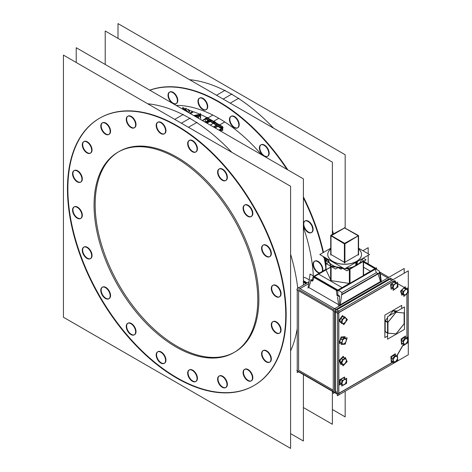 <?xml version="1.0" encoding="UTF-8"?>
<svg xmlns="http://www.w3.org/2000/svg" width="472" height="472" viewBox="0 0 472 472"><rect width="100%" height="100%" fill="white"/><g stroke="black" fill="none" stroke-linecap="round" stroke-linejoin="round"><path stroke-width="0.71" d="M218.796 118.301A133.9 77.308 -120 0 0 176.121 105.398A133.9 77.308 -120 0 1 218.796 118.301A133.9 77.308 -120 0 0 176.121 105.398A133.9 77.308 -120 0 1 218.796 118.301A133.9 77.308 -120 0 1 261.47 154.674A133.9 77.308 -120 0 0 218.796 118.301L213.55 121.328L218.796 118.301A133.9 77.308 -120 0 1 261.47 154.674A133.9 77.308 -120 0 0 218.796 118.301L213.55 121.328L218.796 118.301M313.319 275.902A133.9 77.308 -120 0 0 303.39 227.368A133.9 77.308 -120 0 1 313.319 275.902A133.9 77.308 -120 0 0 303.39 227.368A133.9 77.308 -120 0 1 313.319 275.902M222.312 128.118L222.312 129.965L221.321 130.537L222.312 129.965L222.312 128.118L222.312 129.965L221.321 130.537M305.903 277.949L309.243 279.878L305.939 277.973L303.39 277.212L305.992 278.002M189.803 118.342A154.35 89.114 -120 0 0 147.76 103.793A154.35 89.114 -120 0 1 189.803 118.342A154.35 89.114 -120 0 0 147.76 103.793A154.35 89.114 -120 0 1 189.803 118.342A154.35 89.114 -120 0 1 231.852 152.344A154.35 89.114 -120 0 0 189.803 118.342L181.378 123.204L189.803 118.342A154.35 89.114 -120 0 1 231.852 152.344A154.35 89.114 -120 0 0 189.803 118.342M290.599 350.897A154.35 89.114 -120 0 0 297.242 328.589A154.35 89.114 -120 0 1 290.599 350.897A154.35 89.114 -120 0 0 297.242 328.589A154.35 89.114 -120 0 1 290.599 350.897M297.779 288.327A154.35 89.114 -120 0 0 290.599 254.225A154.35 89.114 -120 0 1 297.779 288.327A154.35 89.114 -120 0 0 290.599 254.225A154.35 89.114 -120 0 1 297.779 288.327M253.983 385.541A154.35 89.114 60 0 1 177.012 377.783A154.35 89.114 60 0 1 76.234 241.947A154.35 89.114 60 0 1 99.633 118.201M99.84 118.083A154.35 89.114 60 0 1 177.012 125.723A154.35 89.114 60 0 1 277.849 261.742A154.35 89.114 60 0 1 254.19 385.423M164.592 133.659A6.632 3.829 -120 0 0 165.607 128.343A6.632 3.829 -120 0 0 161.276 122.502A6.632 3.829 -120 0 0 157.955 122.171A6.632 3.829 -120 0 0 156.94 127.487A6.632 3.829 -120 0 0 161.276 133.328A6.632 3.829 -120 0 0 164.38 133.765M134.65 127.605A6.632 3.829 -120 0 0 135.67 122.289A6.632 3.829 -120 0 0 131.334 116.448A6.632 3.829 -120 0 0 128.018 116.118A6.632 3.829 -120 0 0 127.003 121.434A6.632 3.829 -120 0 0 131.334 127.275A6.632 3.829 -120 0 0 134.443 127.711M109.185 134.266A6.632 3.829 -120 0 0 110.2 128.956A6.632 3.829 -120 0 0 105.87 123.109A6.632 3.829 -120 0 0 102.554 122.779A6.632 3.829 -120 0 0 101.533 128.095A6.632 3.829 -120 0 0 105.87 133.942A6.632 3.829 -120 0 0 108.973 134.373M90.683 152.993A6.632 3.829 -120 0 0 91.698 147.677A6.632 3.829 -120 0 0 87.361 141.836A6.632 3.829 -120 0 0 84.045 141.506A6.632 3.829 -120 0 0 83.031 146.821A6.632 3.829 -120 0 0 87.361 152.662A6.632 3.829 -120 0 0 90.471 153.099M80.954 181.95A6.632 3.829 -120 0 0 81.969 176.634A6.632 3.829 -120 0 0 77.638 170.787A6.632 3.829 -120 0 0 74.322 170.463A6.632 3.829 -120 0 0 73.302 175.773A6.632 3.829 -120 0 0 77.638 181.62A6.632 3.829 -120 0 0 80.741 182.056M80.954 218.294A6.632 3.829 -120 0 0 81.969 212.984A6.632 3.829 -120 0 0 77.638 207.137A6.632 3.829 -120 0 0 74.322 206.807A6.632 3.829 -120 0 0 73.302 212.123A6.632 3.829 -120 0 0 77.638 217.97A6.632 3.829 -120 0 0 80.741 218.406M90.683 258.485A6.632 3.829 -120 0 0 91.698 253.169A6.632 3.829 -120 0 0 87.361 247.322A6.632 3.829 -120 0 0 84.045 246.998A6.632 3.829 -120 0 0 83.031 252.313A6.632 3.829 -120 0 0 87.361 258.154A6.632 3.829 -120 0 0 90.471 258.591M109.185 298.575A6.632 3.829 -120 0 0 110.2 293.26A6.632 3.829 -120 0 0 105.87 287.413A6.632 3.829 -120 0 0 102.554 287.088A6.632 3.829 -120 0 0 101.533 292.398A6.632 3.829 -120 0 0 105.87 298.245A6.632 3.829 -120 0 0 108.973 298.682M134.65 334.642A6.632 3.829 -120 0 0 135.67 329.326A6.632 3.829 -120 0 0 131.334 323.485A6.632 3.829 -120 0 0 128.018 323.155A6.632 3.829 -120 0 0 127.003 328.471A6.632 3.829 -120 0 0 131.334 334.312A6.632 3.829 -120 0 0 134.443 334.748M164.592 363.163A6.632 3.829 -120 0 0 165.607 357.847A6.632 3.829 -120 0 0 161.276 352A6.632 3.829 -120 0 0 157.955 351.675A6.632 3.829 -120 0 0 156.94 356.985A6.632 3.829 -120 0 0 161.276 362.832A6.632 3.829 -120 0 0 164.38 363.269M196.069 381.335A6.632 3.829 -120 0 0 197.084 376.019A6.632 3.829 -120 0 0 192.753 370.178A6.632 3.829 -120 0 0 189.437 369.847A6.632 3.829 -120 0 0 188.422 375.163A6.632 3.829 -120 0 0 192.753 381.004A6.632 3.829 -120 0 0 195.862 381.441M226.005 387.388A6.632 3.829 -120 0 0 227.026 382.072A6.632 3.829 -120 0 0 222.69 376.231A6.632 3.829 -120 0 0 219.374 375.901A6.632 3.829 -120 0 0 218.359 381.217A6.632 3.829 -120 0 0 222.69 387.058A6.632 3.829 -120 0 0 225.799 387.494M251.476 380.727A6.632 3.829 -120 0 0 252.49 375.411A6.632 3.829 -120 0 0 248.16 369.564A6.632 3.829 -120 0 0 244.844 369.24A6.632 3.829 -120 0 0 243.829 374.55A6.632 3.829 -120 0 0 248.16 380.397A6.632 3.829 -120 0 0 251.269 380.833M269.978 362A6.632 3.829 -120 0 0 270.993 356.684A6.632 3.829 -120 0 0 266.662 350.843A6.632 3.829 -120 0 0 263.346 350.513A6.632 3.829 -120 0 0 262.332 355.829A6.632 3.829 -120 0 0 266.662 361.67A6.632 3.829 -120 0 0 269.772 362.107M279.707 333.049A6.632 3.829 -120 0 0 280.722 327.733A6.632 3.829 -120 0 0 276.391 321.886A6.632 3.829 -120 0 0 273.076 321.562A6.632 3.829 -120 0 0 272.055 326.872A6.632 3.829 -120 0 0 276.391 332.719A6.632 3.829 -120 0 0 279.495 333.155M279.707 296.699A6.632 3.829 -120 0 0 280.722 291.383A6.632 3.829 -120 0 0 276.391 285.536A6.632 3.829 -120 0 0 273.076 285.212A6.632 3.829 -120 0 0 272.055 290.522A6.632 3.829 -120 0 0 276.391 296.369A6.632 3.829 -120 0 0 279.495 296.805M269.978 256.508A6.632 3.829 -120 0 0 270.993 251.198A6.632 3.829 -120 0 0 266.662 245.351A6.632 3.829 -120 0 0 263.346 245.021A6.632 3.829 -120 0 0 262.332 250.337A6.632 3.829 -120 0 0 266.662 256.184A6.632 3.829 -120 0 0 269.772 256.615M251.476 216.418A6.632 3.829 -120 0 0 252.49 211.108A6.632 3.829 -120 0 0 248.16 205.261A6.632 3.829 -120 0 0 244.844 204.931A6.632 3.829 -120 0 0 243.829 210.246A6.632 3.829 -120 0 0 248.16 216.093A6.632 3.829 -120 0 0 251.269 216.524M226.005 180.351A6.632 3.829 -120 0 0 227.026 175.035A6.632 3.829 -120 0 0 222.69 169.194A6.632 3.829 -120 0 0 219.374 168.864A6.632 3.829 -120 0 0 218.359 174.18A6.632 3.829 -120 0 0 222.69 180.021A6.632 3.829 -120 0 0 225.799 180.457M196.069 151.831A6.632 3.829 -120 0 0 197.084 146.521A6.632 3.829 -120 0 0 192.753 140.674A6.632 3.829 -120 0 0 189.437 140.343A6.632 3.829 -120 0 0 188.422 145.659A6.632 3.829 -120 0 0 192.753 151.506A6.632 3.829 -120 0 0 195.862 151.937M118.59 151.819A115.764 66.835 -120 0 0 101.533 244.762A115.764 66.835 -120 0 0 177.012 346.271A115.764 66.835 -120 0 0 234.348 352.318M234.897 352.006A115.764 66.835 -120 0 0 252.638 259.246A115.764 66.835 -120 0 0 177.012 157.235A115.764 66.835 -120 0 0 119.133 151.5M231.587 94.217A154.35 89.114 -120 0 0 189.537 79.674A154.35 89.114 -120 0 1 231.587 94.217A154.35 89.114 -120 0 0 189.537 79.674A154.35 89.114 -120 0 1 231.587 94.217A154.35 89.114 -120 0 1 273.63 128.225A154.35 89.114 -120 0 0 231.587 94.217L223.162 99.085L231.587 94.217A154.35 89.114 -120 0 1 273.63 128.225A154.35 89.114 -120 0 0 231.587 94.217M333.503 234.006A154.35 89.114 -120 0 0 332.382 230.106A154.35 89.114 -120 0 1 333.503 234.006A154.35 89.114 -120 0 0 332.382 230.106A154.35 89.114 -120 0 1 333.503 234.006M149.736 90.17A154.35 89.114 60 0 1 218.796 101.604A154.35 89.114 60 0 1 287.849 169.908A154.35 89.114 60 0 0 218.796 101.604A154.35 89.114 60 0 1 287.849 169.908A154.35 89.114 60 0 0 218.796 101.604A154.35 89.114 60 0 0 149.736 90.17A154.35 89.114 60 0 1 218.796 101.604A154.35 89.114 60 0 0 149.736 90.17M303.39 196.842A154.35 89.114 60 0 1 323.479 252.414A154.35 89.114 60 0 0 303.39 196.842A154.35 89.114 60 0 1 323.479 252.414A154.35 89.114 60 0 0 303.39 196.842M324.624 257.913A154.35 89.114 60 0 1 325.739 264.22A154.35 89.114 60 0 0 324.624 257.913A154.35 89.114 60 0 1 325.739 264.22A154.35 89.114 60 0 0 324.624 257.913M206.37 109.539A6.632 3.829 -120 0 0 207.385 104.224A6.632 3.829 -120 0 0 203.054 98.377A6.632 3.829 -120 0 0 199.739 98.046A6.632 3.829 -120 0 0 198.724 103.362A6.632 3.829 -120 0 0 203.054 109.209A6.632 3.829 -120 0 0 206.164 109.646M176.434 103.486A6.632 3.829 -120 0 0 177.448 98.17A6.632 3.829 -120 0 0 173.118 92.323A6.632 3.829 -120 0 0 169.802 91.999A6.632 3.829 -120 0 0 168.781 97.309A6.632 3.829 -120 0 0 173.118 103.156A6.632 3.829 -120 0 0 176.221 103.592M318.169 261.417A6.632 3.829 -120 0 0 314.853 261.087A6.632 3.829 -120 0 0 313.839 266.403A6.632 3.829 -120 0 0 318.169 272.244A6.632 3.829 -120 0 0 319.845 272.857A6.632 3.829 -120 0 1 318.169 272.244A6.632 3.829 -120 0 0 319.845 272.857A6.632 3.829 -120 0 1 318.169 272.244A6.632 3.829 -120 0 1 313.479 264.125A6.632 3.829 -120 0 1 318.169 261.417A6.632 3.829 -120 0 0 313.479 264.125A6.632 3.829 -120 0 0 318.169 272.244A6.632 3.829 -120 0 1 313.479 264.125A6.632 3.829 -120 0 1 318.169 261.417A6.632 3.829 -120 0 1 322.553 271.294A6.632 3.829 -120 0 0 318.169 261.417A6.632 3.829 -120 0 1 322.553 271.294A6.632 3.829 -120 0 0 318.169 261.417M311.762 232.389A6.632 3.829 -120 0 0 312.777 227.073A6.632 3.829 -120 0 0 308.446 221.226A6.632 3.829 -120 0 0 305.13 220.902A6.632 3.829 -120 0 0 304.11 226.218A6.632 3.829 -120 0 0 308.446 232.059A6.632 3.829 -120 0 0 311.549 232.495M267.789 156.226A6.632 3.829 -120 0 0 268.804 150.916A6.632 3.829 -120 0 0 264.473 145.069A6.632 3.829 -120 0 0 261.158 144.739A6.632 3.829 -120 0 0 260.143 150.055A6.632 3.829 -120 0 0 264.473 155.902A6.632 3.829 -120 0 0 267.583 156.332M237.853 127.711A6.632 3.829 -120 0 0 238.867 122.395A6.632 3.829 -120 0 0 234.537 116.555A6.632 3.829 -120 0 0 231.221 116.224A6.632 3.829 -120 0 0 230.2 121.54A6.632 3.829 -120 0 0 234.537 127.381A6.632 3.829 -120 0 0 237.64 127.818M206.76 123.092L209.898 121.28A133.9 77.308 60 0 1 212.477 122.814A133.9 77.308 60 0 0 209.898 121.28L206.76 123.092L209.898 121.28M213.273 122.82L214.27 122.248M208.671 120.578L205.538 122.384M211.12 120.372A133.9 77.308 -120 0 0 207.096 118.147A133.9 77.308 -120 0 1 211.12 120.372L210.3 120.844L211.12 120.372A133.9 77.308 -120 0 1 213.875 122.006A133.9 77.308 -120 0 0 211.12 120.372A133.9 77.308 -120 0 0 207.096 118.147L206.181 118.673M215.161 127.941L217.94 126.337A133.9 77.308 60 0 1 220.554 128.148A133.9 77.308 60 0 0 217.94 126.337L215.161 127.941L217.94 126.337M216.719 125.517L213.84 127.18M221.952 127.34A133.9 77.308 -120 0 0 215.143 122.791A133.9 77.308 -120 0 1 221.952 127.34A133.9 77.308 -120 0 0 215.143 122.791L214.152 123.363M221.321 128.172L222.312 127.599M220.914 128.927L220.914 130.768M189.526 111.516L188.77 110.719L189.048 112.867M298.605 290.722L298.605 370.195L298.605 290.722L298.605 370.195L333.256 390.202M300.003 288.652L308.717 283.625M387.795 277.943L380.22 273.571L387.795 277.943M380.462 281.583L340.253 304.8L380.462 281.583L378.101 273.848M375.24 269.223L376.302 272.698L341.982 292.51L376.302 272.698L375.24 269.223L376.302 272.698L377.889 273.613M374.933 268.662L363.558 262.096M313.974 277.424L312.995 280.628M308.836 287.495L311.013 280.374L308.836 287.495L338.572 304.658L308.836 287.495L311.013 280.374M330.636 267.205L314.44 276.551M337.35 392.568L334.624 390.993L337.35 392.568L334.624 390.993L334.624 311.514M336.023 309.449L389.193 278.751L391.89 280.303L389.193 278.751L336.023 309.449L389.193 278.751L336.023 309.449L389.193 278.751L391.89 280.303L388.804 278.527M403.448 344.241L397.265 354.962M393.211 361.888L338.831 393.288M406.929 293.543L406.929 337.616M385.181 321.054L385.181 331.562L385.181 321.054L385.181 331.562L387.583 332.949M385.299 320.612L387.583 317.768M389.205 315.744L393.241 310.729M393.89 310.729L397.365 311.036M404.12 313.001L404.12 323.78L404.12 313.001L404.12 323.78L396.014 333.863L387.966 333.143M358.171 264.302L363.287 261.352L358.171 264.302A16.88 9.747 180 0 1 356.584 265.358L356.584 261.972L356.584 265.358A16.88 9.747 180 0 0 358.171 264.302A16.88 9.747 180 0 1 356.584 265.358A16.88 9.747 180 0 1 354.761 266.273A16.88 9.747 180 0 0 356.584 265.358A16.88 9.747 180 0 1 354.761 266.273L350.017 269.01L354.761 266.273M345.817 268.19A16.88 9.747 0 0 0 353.268 266.845A16.88 9.747 0 0 1 345.817 268.19A16.88 9.747 0 0 0 353.268 266.845M342.654 268.143L343.651 268.303L342.654 268.143A16.88 9.747 180 0 1 337.993 267.423L331.108 266.361L337.993 267.423A16.88 9.747 180 0 0 342.654 268.143A16.88 9.747 180 0 1 337.993 267.423M329.456 262.715A16.88 9.747 0 0 0 335.964 266.827A16.88 9.747 0 0 1 329.456 262.715A16.88 9.747 0 0 0 335.964 266.827M329.132 262.308L330.866 266.037L329.132 262.308A16.88 9.747 180 0 1 327.887 259.618L327.621 259.045L327.887 259.618A16.88 9.747 180 0 0 329.132 262.308A16.88 9.747 180 0 1 327.887 259.618M331.108 281.1L331.108 266.273L327.798 259.146A16.88 9.747 0 0 0 327.81 259.175M361.528 254.526A16.88 9.747 180 0 1 356.584 261.423A16.88 9.747 180 0 1 338.188 263.535A16.88 9.747 180 0 1 327.769 254.526M327.769 254.491A16.88 9.747 180 0 1 330.736 249.01A16.88 9.747 180 0 0 333.857 262.025A16.88 9.747 180 0 0 356.584 261.423A16.88 9.747 180 0 1 333.857 262.025A16.88 9.747 180 0 1 330.736 249.01A16.88 9.747 180 0 0 333.857 262.025A16.88 9.747 180 0 0 356.584 261.423A16.88 9.747 180 0 0 358.567 249.01A16.88 9.747 180 0 1 361.528 254.491M363.287 261.453L363.287 275.607L363.287 261.453L363.287 275.607L350.017 283.271M362.095 258.792L363.18 261.128M326.01 258.715L326.01 269.736M330.636 279.796L326.01 269.842M349.339 283.436L331.108 280.616M359.162 263.447A16.88 9.747 0 0 0 361.493 259.14A16.88 9.747 0 0 1 359.162 263.447A16.88 9.747 0 0 0 361.493 259.14A16.88 9.747 0 0 1 359.162 263.447M331.008 254.526L344.377 262.249L331.008 254.526L331.008 236.136M331.332 235.634L344.648 227.947L331.332 235.634L344.648 227.947L357.971 235.634M358.289 254.526L358.289 236.136L358.289 254.526L344.92 262.249L358.289 254.526L358.289 236.136M403.826 288.079L401.684 290.333L403.826 288.079L405.808 289.218L403.831 288.073L401.684 290.333M401.637 290.445L401.336 293.26L401.637 290.445L401.336 293.26L403.236 294.357M406.132 288.905L404.097 288.156M403.424 294.457L405.253 295.024L403.424 294.457L405.253 295.024L407.436 292.723L407.749 289.849L405.926 289.271L407.749 289.837L407.436 292.723L407.749 289.849M395.984 283.171L394.014 282.032L391.754 283.896L394.014 282.032L395.984 283.171L394.014 282.032L391.754 283.896M391.689 283.991L390.975 286.947L392.911 288.073L390.975 286.952L391.689 283.991L390.975 286.947M391.512 287.33L392.94 288.286M394.604 289.248L396.911 287.348L394.604 289.248L393.058 288.162L394.604 289.248L396.911 287.348L397.642 284.333L396.102 283.241M340.2 321.668L342.1 322.966M340.625 318.305L342.896 316.488L344.153 317.213L342.896 316.488L340.625 318.305L342.896 316.488L344.153 317.213L342.825 316.441M340.56 318.399L339.805 321.367L341.457 322.323L339.805 321.367L340.56 318.399L339.805 321.367M343.404 323.715L345.722 321.857L343.404 323.715L341.893 322.582L343.404 323.715L345.722 321.857L346.489 318.836L344.979 317.697M344.743 338.046L342.878 336.973L340.613 338.808L342.878 336.973L344.743 338.046L342.878 336.973L340.613 338.808M340.548 338.902L339.81 341.864L341.639 342.926L339.81 341.87L340.548 338.902L339.81 341.864M340.259 342.2L341.581 343.132M343.421 344.188L345.734 342.312L343.421 344.188L345.734 342.312L346.489 339.291L344.961 338.176M344.631 358.136L343.433 357.44L341.144 358.602L343.433 357.44L344.631 358.136L343.433 357.44L341.144 358.602M341.055 358.673L339.775 361.641M339.834 361.776L340.819 363.499L339.834 361.776L340.819 363.499L342.365 364.39M342.884 364.667L345.227 363.487L342.884 364.667L341.84 362.897L342.867 364.679L345.227 363.487L346.531 360.461L345.498 358.655M345.138 379.028L343.179 377.901L340.884 379.388L343.179 377.901L345.138 379.028L343.179 377.901L340.884 379.388M340.808 379.47L339.769 382.462L341.722 383.606L339.769 382.473L340.808 379.47L339.769 382.462M339.887 382.621L341.704 384.367M343.126 385.176L345.474 383.653L343.126 385.176L341.846 383.701L343.114 385.181L345.474 383.653L346.531 380.603L345.256 379.11M391.087 358.307L391.459 360.697L391.087 358.307L391.459 360.697L393.2 361.699M396.138 355.717L395.111 355.127L393.011 355.422L395.111 355.127L396.138 355.717L395.111 355.127L393.011 355.422M392.887 355.463L391.093 358.195M393.542 361.871L395.713 361.564L393.542 361.871L395.713 361.564L397.542 358.779L397.164 356.336M401.318 340.589L401.69 342.973L401.318 340.589L401.69 342.973L403.43 343.976M406.368 337.993L405.348 337.403L403.241 337.704L405.348 337.403L406.368 337.993L405.348 337.403L403.241 337.704M403.118 337.74L401.33 340.471M403.772 344.147L405.949 343.84L403.772 344.147L405.949 343.84L407.773 341.055L407.395 338.613M219.38 125.045L224.737 121.953M207.816 117.994L212.848 115.085M76.216 62.493L76.216 47.719L303.39 178.876L303.39 285.082M290.599 433.632L303.39 441.013L303.39 374.573M188.446 127.287L197.06 122.313M183.46 130.166A154.35 89.114 -120 0 0 99.433 118.313A154.35 89.114 -120 0 0 77.137 246.419A154.35 89.114 -120 0 0 183.46 381.724M169.755 373.812A154.35 89.114 -120 0 0 253.783 385.659A154.35 89.114 -120 0 0 276.079 257.559A154.35 89.114 -120 0 0 169.755 122.254M174.74 119.375L183.354 114.401M290.599 448.4L63.425 317.243L63.425 55.106L290.599 186.263L290.599 448.4M161.271 133.777A6.632 3.829 60 0 1 156.615 127.983A6.632 3.829 60 0 1 157.554 122.407A6.632 3.829 60 0 1 161.271 122.985M160.462 122.519A6.632 3.829 60 0 1 165.117 128.319A6.632 3.829 60 0 1 164.185 133.895A6.632 3.829 60 0 1 160.462 133.31M131.334 127.723A6.632 3.829 60 0 1 126.679 121.929A6.632 3.829 60 0 1 127.611 116.354A6.632 3.829 60 0 1 131.334 116.938M130.526 116.466A6.632 3.829 60 0 1 135.181 122.266A6.632 3.829 60 0 1 134.243 127.841A6.632 3.829 60 0 1 130.526 127.257M105.87 134.39A6.632 3.829 60 0 1 101.209 128.59A6.632 3.829 60 0 1 102.147 123.015A6.632 3.829 60 0 1 105.87 123.599M105.055 123.127A6.632 3.829 60 0 1 109.71 128.927A6.632 3.829 60 0 1 108.778 134.502A6.632 3.829 60 0 1 105.055 133.918M87.361 153.111A6.632 3.829 60 0 1 82.706 147.317A6.632 3.829 60 0 1 83.644 141.742A6.632 3.829 60 0 1 87.361 142.32M86.553 141.854A6.632 3.829 60 0 1 91.208 147.653A6.632 3.829 60 0 1 90.276 153.229A6.632 3.829 60 0 1 86.553 152.645M77.638 182.068A6.632 3.829 60 0 1 72.977 176.268A6.632 3.829 60 0 1 73.915 170.693A6.632 3.829 60 0 1 77.638 171.277M76.824 170.811A6.632 3.829 60 0 1 81.479 176.605A6.632 3.829 60 0 1 80.547 182.18A6.632 3.829 60 0 1 76.824 181.596M77.638 218.418A6.632 3.829 60 0 1 72.977 212.618A6.632 3.829 60 0 1 73.915 207.043A6.632 3.829 60 0 1 77.638 207.627M76.824 207.161A6.632 3.829 60 0 1 81.479 212.955A6.632 3.829 60 0 1 80.547 218.53A6.632 3.829 60 0 1 76.824 217.946M87.361 258.603A6.632 3.829 60 0 1 82.706 252.809A6.632 3.829 60 0 1 83.644 247.228A6.632 3.829 60 0 1 87.361 247.812M86.553 247.346A6.632 3.829 60 0 1 91.208 253.139A6.632 3.829 60 0 1 90.276 258.721A6.632 3.829 60 0 1 86.553 258.137M105.87 298.693A6.632 3.829 60 0 1 101.209 292.9A6.632 3.829 60 0 1 102.147 287.318A6.632 3.829 60 0 1 105.87 287.902M105.055 287.436A6.632 3.829 60 0 1 109.71 293.23A6.632 3.829 60 0 1 108.778 298.805A6.632 3.829 60 0 1 105.055 298.227M131.334 334.76A6.632 3.829 60 0 1 126.679 328.966A6.632 3.829 60 0 1 127.611 323.391A6.632 3.829 60 0 1 131.334 323.975M130.526 323.503A6.632 3.829 60 0 1 135.181 329.303A6.632 3.829 60 0 1 134.243 334.878A6.632 3.829 60 0 1 130.526 334.294M161.271 363.281A6.632 3.829 60 0 1 156.615 357.481A6.632 3.829 60 0 1 157.554 351.906A6.632 3.829 60 0 1 161.271 352.49M160.462 352.023A6.632 3.829 60 0 1 165.117 357.817A6.632 3.829 60 0 1 164.185 363.393A6.632 3.829 60 0 1 160.462 362.815M192.753 381.453A6.632 3.829 60 0 1 188.098 375.659A6.632 3.829 60 0 1 189.03 370.083A6.632 3.829 60 0 1 192.753 370.667M191.945 370.195A6.632 3.829 60 0 1 196.6 375.995A6.632 3.829 60 0 1 195.662 381.571A6.632 3.829 60 0 1 191.945 380.987M222.69 387.506A6.632 3.829 60 0 1 218.035 381.712A6.632 3.829 60 0 1 218.973 376.137A6.632 3.829 60 0 1 222.69 376.715M221.881 376.249A6.632 3.829 60 0 1 226.536 382.049A6.632 3.829 60 0 1 225.604 387.624A6.632 3.829 60 0 1 221.881 387.04M248.16 380.845A6.632 3.829 60 0 1 243.505 375.051A6.632 3.829 60 0 1 244.437 369.47A6.632 3.829 60 0 1 248.16 370.054M247.346 369.588A6.632 3.829 60 0 1 252.007 375.382A6.632 3.829 60 0 1 251.069 380.957A6.632 3.829 60 0 1 247.346 380.379M266.662 362.118A6.632 3.829 60 0 1 262.007 356.325A6.632 3.829 60 0 1 262.939 350.749A6.632 3.829 60 0 1 266.662 351.327M265.854 350.861A6.632 3.829 60 0 1 270.509 356.661A6.632 3.829 60 0 1 269.571 362.236A6.632 3.829 60 0 1 265.854 361.652M276.391 333.167A6.632 3.829 60 0 1 271.736 327.367A6.632 3.829 60 0 1 272.668 321.792A6.632 3.829 60 0 1 276.391 322.376M275.577 321.91A6.632 3.829 60 0 1 280.238 327.704A6.632 3.829 60 0 1 279.3 333.279A6.632 3.829 60 0 1 275.577 332.695M276.391 296.817A6.632 3.829 60 0 1 271.736 291.017A6.632 3.829 60 0 1 272.668 285.442A6.632 3.829 60 0 1 276.391 286.026M275.577 285.56A6.632 3.829 60 0 1 280.238 291.354A6.632 3.829 60 0 1 279.3 296.929A6.632 3.829 60 0 1 275.577 296.351M266.662 256.632A6.632 3.829 60 0 1 262.007 250.833A6.632 3.829 60 0 1 262.939 245.257A6.632 3.829 60 0 1 266.662 245.841M265.854 245.369A6.632 3.829 60 0 1 270.509 251.169A6.632 3.829 60 0 1 269.571 256.744A6.632 3.829 60 0 1 265.854 256.16M248.16 216.542A6.632 3.829 60 0 1 243.505 210.742A6.632 3.829 60 0 1 244.437 205.167A6.632 3.829 60 0 1 248.16 205.751M247.346 205.279A6.632 3.829 60 0 1 252.007 211.078A6.632 3.829 60 0 1 251.069 216.654A6.632 3.829 60 0 1 247.346 216.07M222.69 180.469A6.632 3.829 60 0 1 218.035 174.675A6.632 3.829 60 0 1 218.973 169.1A6.632 3.829 60 0 1 222.69 169.678M221.881 169.212A6.632 3.829 60 0 1 226.536 175.012A6.632 3.829 60 0 1 225.604 180.587A6.632 3.829 60 0 1 221.881 180.003M192.753 151.954A6.632 3.829 60 0 1 188.098 146.155A6.632 3.829 60 0 1 189.03 140.579A6.632 3.829 60 0 1 192.753 141.163M191.945 140.697A6.632 3.829 60 0 1 196.6 146.491A6.632 3.829 60 0 1 195.662 152.067A6.632 3.829 60 0 1 191.945 151.482M181.059 161.017A115.764 66.835 -120 0 0 118.041 152.132A115.764 66.835 -120 0 0 101.315 248.207A115.764 66.835 -120 0 0 181.059 349.687M170.781 343.752A115.764 66.835 -120 0 0 233.805 352.637A115.764 66.835 -120 0 0 250.526 256.562A115.764 66.835 -120 0 0 170.781 155.082M118 38.368L118 23.6L345.174 154.757L345.174 227.87M332.382 409.507L345.174 416.894L345.174 391.241M230.23 103.161L238.844 98.188M225.244 106.041A154.35 89.114 -120 0 0 149.83 90.223M325.739 267.105A154.35 89.114 -120 0 0 324.116 257.618M323.072 252.65A154.35 89.114 -120 0 0 303.39 197.886M286.947 169.383A154.35 89.114 -120 0 0 211.533 98.129M216.524 95.25L225.138 90.276M332.382 391.312L332.382 424.281L303.39 407.542M332.382 234.655L332.382 162.144L105.209 30.987L105.209 64.457M202.246 98.4A6.632 3.829 60 0 1 206.901 104.194A6.632 3.829 60 0 1 205.963 109.77A6.632 3.829 60 0 1 202.246 109.185M203.054 109.657A6.632 3.829 60 0 1 198.399 103.858A6.632 3.829 60 0 1 199.332 98.282A6.632 3.829 60 0 1 203.054 98.866M172.304 92.347A6.632 3.829 60 0 1 176.959 98.141A6.632 3.829 60 0 1 176.026 103.716A6.632 3.829 60 0 1 172.304 103.138M173.118 103.604A6.632 3.829 60 0 1 168.457 97.804A6.632 3.829 60 0 1 169.395 92.229A6.632 3.829 60 0 1 173.118 92.813M317.361 261.435A6.632 3.829 60 0 1 322.146 271.53M319.438 273.087A6.632 3.829 60 0 1 317.361 272.226M318.169 272.692A6.632 3.829 60 0 1 313.514 266.898A6.632 3.829 60 0 1 314.452 261.323A6.632 3.829 60 0 1 318.169 261.907M307.632 221.25A6.632 3.829 60 0 1 312.287 227.044A6.632 3.829 60 0 1 311.355 232.625A6.632 3.829 60 0 1 307.632 232.041M308.44 232.507A6.632 3.829 60 0 1 303.39 224.914M303.39 223.474A6.632 3.829 60 0 1 304.723 221.132A6.632 3.829 60 0 1 308.44 221.716M263.659 145.093A6.632 3.829 60 0 1 268.32 150.887A6.632 3.829 60 0 1 267.382 156.462A6.632 3.829 60 0 1 263.659 155.878M264.473 156.35A6.632 3.829 60 0 1 259.818 150.55A6.632 3.829 60 0 1 260.75 144.975A6.632 3.829 60 0 1 264.473 145.559M233.723 116.572A6.632 3.829 60 0 1 238.378 122.372A6.632 3.829 60 0 1 237.445 127.947A6.632 3.829 60 0 1 233.723 127.363M234.531 127.829A6.632 3.829 60 0 1 229.876 122.036A6.632 3.829 60 0 1 230.814 116.46A6.632 3.829 60 0 1 234.531 117.038M303.39 282.162L305.921 283.625M303.39 280.675L307.207 282.881M210.3 120.578L206.352 122.856M210.205 125.08L213.338 123.269M213.663 123.086L214.736 122.46M215.061 122.277L215.079 122.266A133.9 77.308 -120 0 0 214.677 122.012M206.181 122.755L209.491 120.844M209.721 120.708L211.12 119.9M206.99 123.221L211.934 120.372M202.258 120.49L205.29 118.743M209.078 119.876L205.137 122.154M209.078 120.342L205.29 118.159L205.29 118.72L207.503 117.445L207.503 117.811M205.29 122.018L205.29 118.72M206.689 117.911L206.689 117.345L214.677 121.953L214.677 122.572M214.677 121.953L214.677 121.546L212.465 122.82M213.273 123.381L213.273 122.761L209.491 120.578M218.347 125.635L214.754 127.705M218.896 130.095L223.12 127.652A133.9 77.308 -120 0 0 222.719 127.363M210.27 125.115L213.338 123.345L213.338 122.897L217.126 125.08M213.727 123.121L214.736 122.537L214.736 122.089L222.719 126.697L222.719 130.667M217.126 124.814L213.432 126.944M215.551 122.555L215.551 122.089L213.338 123.363M222.719 126.897L220.507 128.172M220.507 131.027L220.507 129.163M221.321 131.476L221.321 127.818L217.539 125.635M188.617 110.123L188.617 109.392L189.579 111.103L188.717 112.672M185.661 109.451L185.661 108.241L188.924 110.389M182.729 108.761L182.729 107.468L185.661 109.162M183.543 108.395L182.823 108.814M189.638 113.203L192.682 111.445A133.9 77.308 -120 0 0 189.425 110.395M185.927 110.601L182.552 108.654L182.552 109.115M185.313 110.708L185.313 109.244L187.703 111.486L187.573 112.011M200.281 117.687L200.281 114.36M200.641 118.608L200.641 114.171M193.762 115.587L199.922 114.318M197.674 117.847L200.476 113.457L200.476 114.206M202.535 120.649L205.29 119.056M190.399 113.646L193.638 111.775A133.9 77.308 -120 0 1 199.951 114.271M206.689 117.487A133.9 77.308 -120 0 0 200.641 114.578M196.494 117.162L197.715 115.251M198.057 115.74L195.089 116.348M297.242 370.154L296.794 370.414L334.253 392.037M368.184 253.771L368.184 247.676L362.909 250.72M308.965 281.867L297.242 288.634L297.242 372.603L298.605 371.812L333.256 391.819M368.184 255.275L368.184 263.901M336.743 309.862L391.005 278.533M334.253 311.302L296.794 289.678L297.242 289.419M388.887 277.312L379.382 271.825M404.197 268.474L333.256 309.431L333.256 393.394L334.624 392.61L333.256 393.394L333.256 309.431L404.197 268.474L404.197 273.2L404.197 268.474M297.885 288.262L297.885 287.43L335.344 309.06L335.344 393.023L334.624 392.61L337.35 394.185M363.558 261.901L379.234 270.952L381.111 282.156M338.737 305.868L337.486 296.941M341.698 294.504L380.054 272.362L381.305 281.288M340.111 305.827L341.988 292.457L310.063 274.025L308.564 284.699M309.248 280.633L307.992 288.115M312.37 281.159L310.328 279.979M330.636 267.069L312.853 277.335L312.204 281.223M325.739 269.482L312.983 276.852L337.504 291.006L376.314 268.597L363.611 261.264M337.032 295.56L336.383 290.917L349.368 283.418M363.558 275.229L376.444 267.789L376.685 269.477M341.645 294.894L378.969 273.347M338.908 296.475L336.866 295.301M333.415 310.818L337.74 313.319L394.492 280.551M392.981 279.678L390.167 278.049M408.292 291.135L408.292 270.834L337.35 311.791L337.35 395.76L338.831 395.04L338.831 311.072L334.506 308.712M408.292 292.257L408.292 354.796L338.831 394.905M397.359 355.062L403.466 344.483M407.047 293.431L407.047 337.539M406.38 288.675L397.666 283.642M396.368 282.893L393.129 281.023M393.223 362.024L337.74 394.055L333.415 391.553M401.713 308.529L401.713 305.378L384.857 315.107L384.857 337.586L387.583 336.011M396.232 333.911L387.801 333.155L384.963 331.515M404.445 306.953L387.583 316.683L387.583 339.161L404.445 329.426L404.445 306.953M385.128 320.512L387.966 322.146L387.966 333.385L385.128 331.745M384.963 320.925L387.801 322.565L396.232 312.081L393.394 310.44M393.07 310.629L395.908 312.269L404.339 313.019M404.174 312.788L404.174 324.028M404.339 323.609L395.908 334.093M357.31 264.993L357.31 261.553M357.068 265.146A16.88 9.747 180 0 1 356.083 265.718A16.88 9.747 180 0 0 357.068 265.146M357.31 260.898A16.88 9.747 180 0 1 338.684 263.565A16.88 9.747 180 0 1 327.769 254.449A16.88 9.747 180 0 1 330.736 248.933M358.177 264.231L354.631 266.279M349.368 283.926L349.368 269.099L363.558 260.91L363.558 275.736M362.201 258.733L363.387 261.281L363.387 276.108M325.739 269.895L325.739 258.556M330.636 280.828L330.636 266.002L342.979 267.913M350.017 283.825L350.017 268.999L345.598 268.314M325.739 269.453L318.175 273.819L342.749 288.008L371.128 271.624L363.558 267.258M329.013 262.172L326.341 263.718L335.557 269.04L338.229 267.494M342.772 268.143L340.949 269.199L337.875 267.423M355.003 266.238L347.02 270.845L342.412 268.185M323.733 256.798L323.214 257.098L327.822 259.759M327.887 259.553L326.063 260.603L329.137 262.379M355.811 265.86L355.811 262.42M358.567 248.933A16.88 9.747 180 0 1 361.528 254.449A16.88 9.747 180 0 1 355.811 261.759M330.736 248.225L319.809 254.532L344.637 268.869L369.487 254.52L358.567 248.213M344.92 262.939L344.92 243.481L330.736 235.292L344.92 227.728M330.736 255.063L330.736 235.605M344.377 227.728L358.567 235.605L358.567 255.063M344.377 262.939L344.377 243.481L358.567 235.605M330.736 235.664L344.648 244.012L358.567 235.664M363.186 258.16L366.083 259.836L358.106 264.444M402.905 294.227L401.861 295.218L400.51 291.112L405.177 286.699L405.826 288.663M403.831 288.003L405.961 289.236L403.69 291.625L401.56 290.398M407.826 289.873L403.749 288.038M406.174 288.87L405.666 288.575M407.796 289.802L407.472 292.805M407.519 292.699L405.247 295.094M405.3 295.041L401.253 293.224M401.288 293.295L403.412 294.522L403.737 291.525L401.613 290.292M403.908 296.404L402.557 292.292L407.224 287.879L408.575 291.991L403.908 296.404M392.58 288.15L391.135 289.194L390.574 284.427L395.436 280.905L395.672 282.929M394.02 281.973L396.15 283.2L393.748 285.176L391.618 283.949M397.719 284.374L393.943 281.99M397.701 284.291L396.94 287.43M392.468 288.079L392.946 288.357M396.999 287.336L394.598 289.312M390.904 286.905L394.675 289.295M390.916 286.988L393.046 288.215L393.807 285.082L391.677 283.849M393.182 290.374L392.621 285.607L397.483 282.091L398.043 286.858L393.182 290.374M342.111 323.037L341.781 323.509L338.884 320.618L342.471 315.514L344.047 317.084M343.474 323.762L339.734 321.32M346.566 318.883L344.955 317.668L342.672 319.485L341.875 322.636L339.752 321.408M344.943 317.668L342.672 319.485L340.548 318.264M345.032 317.656L342.619 319.585L340.489 318.358M344.188 317.166L342.902 316.429M346.548 318.801L345.746 321.945M341.268 322.547L342.253 323.119M345.811 321.845L343.398 323.78M347.41 319.585L343.828 324.689L340.931 321.798L344.519 316.694L347.41 319.585M341.457 343.12L339.114 343.309L341.049 336.996L345.132 336.672L344.731 337.976M346.542 339.256L345.764 342.401M345.817 342.306L345.244 344.165L341.162 344.495L343.097 338.182L347.18 337.852L345.793 342.283M345.823 342.3L343.415 344.253M343.492 344.241L339.74 341.822M339.752 341.905L341.881 343.132L342.666 339.993L340.536 338.766M340.471 338.861L342.601 340.094L345.008 338.135L342.884 336.908M342.808 336.925L346.56 339.338M341.639 364.018L340.967 364.714L339.156 360.508L343.286 356.224L343.905 357.664M344.643 358.118L343.368 357.381M345.498 358.608L346.59 360.519M346.596 360.419L345.238 363.57M345.315 363.487L342.861 364.726L340.731 363.499M339.704 361.605L341.834 362.832L342.926 364.738M339.698 361.699L341.828 362.927L343.185 359.782L341.055 358.549M340.985 358.637L343.114 359.865L345.563 358.626M343.439 357.392L344.66 358.101M341.203 361.688L345.327 357.404L347.144 361.611L343.014 365.894L341.203 361.688M341.103 384.078L339.628 384.892L339.728 379.706L344.625 377.004L344.589 378.656M343.185 377.842L345.315 379.075L342.861 380.662L340.737 379.429M346.596 380.656L345.244 379.075L343.114 377.842M346.59 380.568L345.492 383.742M340.979 384.007L341.704 384.426M345.563 383.647L343.109 385.235M339.698 382.42L341.828 383.647L343.185 385.235M339.704 382.515L341.834 383.742L342.932 380.568L340.802 379.341M341.675 386.078L341.775 380.886L346.672 378.184L346.572 383.376L341.675 386.078M392.444 361.31L391.27 362.101L390.875 356.69L395.306 353.723L395.418 355.257M392.816 355.422L394.946 356.649L393.141 359.375L393.554 361.947L391.424 360.72M397.247 356.325L394.946 356.649L393.141 359.375L391.028 358.154M392.899 355.363L395.029 356.59L393.123 359.487L390.999 358.254M395.064 355.05L396.173 355.693M397.194 356.283L397.589 358.85M397.619 358.744L395.719 361.641M391.371 360.679L393.5 361.906L395.801 361.582M397.743 360.313L393.312 363.281L392.922 357.87L397.353 354.903L397.743 360.313M402.681 343.587L401.501 344.377L401.106 338.967L405.536 335.999L405.649 337.533M401.259 340.43L403.389 341.657L403.784 344.23L401.654 342.996M403.129 337.639L405.259 338.866L403.359 341.763L401.229 340.536M407.478 338.601L405.177 338.931L403.047 337.698M405.295 337.332L406.404 337.97M407.424 338.56L407.826 341.126M407.855 341.026L405.949 343.917M401.607 342.955L403.731 344.182L406.032 343.858M407.979 342.589L403.548 345.557L403.153 340.153L407.584 337.179L407.979 342.589M177.012 377.783A154.35 89.114 60 0 1 67.874 188.741A154.35 89.114 60 0 1 177.012 125.723A154.35 89.114 60 0 1 286.156 314.765A154.35 89.114 60 0 1 177.012 377.783A154.35 89.114 60 0 1 67.874 188.741A154.35 89.114 60 0 1 177.012 125.723A154.35 89.114 60 0 1 286.156 314.765A154.35 89.114 60 0 1 177.012 377.783A154.35 89.114 60 0 1 67.874 188.741A154.35 89.114 60 0 1 177.012 125.723A154.35 89.114 60 0 1 286.156 314.765A154.35 89.114 60 0 1 177.012 377.783M161.276 122.502A6.632 3.829 -120 0 0 156.586 125.21A6.632 3.829 -120 0 0 161.276 133.328A6.632 3.829 -120 0 0 165.961 130.62A6.632 3.829 -120 0 0 161.276 122.502A6.632 3.829 -120 0 0 156.586 125.21A6.632 3.829 -120 0 0 161.276 133.328A6.632 3.829 -120 0 0 165.961 130.62A6.632 3.829 -120 0 0 161.276 122.502A6.632 3.829 -120 0 0 156.586 125.21A6.632 3.829 -120 0 0 161.276 133.328A6.632 3.829 -120 0 0 165.961 130.62A6.632 3.829 -120 0 0 161.276 122.502M131.334 116.448A6.632 3.829 -120 0 0 126.644 119.156A6.632 3.829 -120 0 0 131.334 127.275A6.632 3.829 -120 0 0 136.024 124.573A6.632 3.829 -120 0 0 131.334 116.448A6.632 3.829 -120 0 0 126.644 119.156A6.632 3.829 -120 0 0 131.334 127.275A6.632 3.829 -120 0 0 136.024 124.573A6.632 3.829 -120 0 0 131.334 116.448A6.632 3.829 -120 0 0 126.644 119.156A6.632 3.829 -120 0 0 131.334 127.275A6.632 3.829 -120 0 0 136.024 124.573A6.632 3.829 -120 0 0 131.334 116.448M105.87 123.109A6.632 3.829 -120 0 0 101.179 125.817A6.632 3.829 -120 0 0 105.87 133.942A6.632 3.829 -120 0 0 110.554 131.234A6.632 3.829 -120 0 0 105.87 123.109A6.632 3.829 -120 0 0 101.179 125.817A6.632 3.829 -120 0 0 105.87 133.942A6.632 3.829 -120 0 0 110.554 131.234A6.632 3.829 -120 0 0 105.87 123.109A6.632 3.829 -120 0 0 101.179 125.817A6.632 3.829 -120 0 0 105.87 133.942A6.632 3.829 -120 0 0 110.554 131.234A6.632 3.829 -120 0 0 105.87 123.109M87.361 141.836A6.632 3.829 -120 0 0 82.677 144.544A6.632 3.829 -120 0 0 87.361 152.662A6.632 3.829 -120 0 0 92.052 149.954A6.632 3.829 -120 0 0 87.361 141.836A6.632 3.829 -120 0 0 82.677 144.544A6.632 3.829 -120 0 0 87.361 152.662A6.632 3.829 -120 0 0 92.052 149.954A6.632 3.829 -120 0 0 87.361 141.836A6.632 3.829 -120 0 0 82.677 144.544A6.632 3.829 -120 0 0 87.361 152.662A6.632 3.829 -120 0 0 92.052 149.954A6.632 3.829 -120 0 0 87.361 141.836M77.638 170.787A6.632 3.829 -120 0 0 72.948 173.495A6.632 3.829 -120 0 0 77.638 181.62A6.632 3.829 -120 0 0 82.329 178.912A6.632 3.829 -120 0 0 77.638 170.787A6.632 3.829 -120 0 0 72.948 173.495A6.632 3.829 -120 0 0 77.638 181.62A6.632 3.829 -120 0 0 82.329 178.912A6.632 3.829 -120 0 0 77.638 170.787A6.632 3.829 -120 0 0 72.948 173.495A6.632 3.829 -120 0 0 77.638 181.62A6.632 3.829 -120 0 0 82.329 178.912A6.632 3.829 -120 0 0 77.638 170.787M77.638 207.137A6.632 3.829 -120 0 0 72.948 209.845A6.632 3.829 -120 0 0 77.638 217.97A6.632 3.829 -120 0 0 82.329 215.262A6.632 3.829 -120 0 0 77.638 207.137A6.632 3.829 -120 0 0 72.948 209.845A6.632 3.829 -120 0 0 77.638 217.97A6.632 3.829 -120 0 0 82.329 215.262A6.632 3.829 -120 0 0 77.638 207.137A6.632 3.829 -120 0 0 72.948 209.845A6.632 3.829 -120 0 0 77.638 217.97A6.632 3.829 -120 0 0 82.329 215.262A6.632 3.829 -120 0 0 77.638 207.137M87.361 247.322A6.632 3.829 -120 0 0 82.677 250.03A6.632 3.829 -120 0 0 87.361 258.154A6.632 3.829 -120 0 0 92.052 255.446A6.632 3.829 -120 0 0 87.361 247.322A6.632 3.829 -120 0 0 82.677 250.03A6.632 3.829 -120 0 0 87.361 258.154A6.632 3.829 -120 0 0 92.052 255.446A6.632 3.829 -120 0 0 87.361 247.322A6.632 3.829 -120 0 0 82.677 250.03A6.632 3.829 -120 0 0 87.361 258.154A6.632 3.829 -120 0 0 92.052 255.446A6.632 3.829 -120 0 0 87.361 247.322M105.87 287.413A6.632 3.829 -120 0 0 101.179 290.121A6.632 3.829 -120 0 0 105.87 298.245A6.632 3.829 -120 0 0 110.554 295.537A6.632 3.829 -120 0 0 105.87 287.413A6.632 3.829 -120 0 0 101.179 290.121A6.632 3.829 -120 0 0 105.87 298.245A6.632 3.829 -120 0 0 110.554 295.537A6.632 3.829 -120 0 0 105.87 287.413A6.632 3.829 -120 0 0 101.179 290.121A6.632 3.829 -120 0 0 105.87 298.245A6.632 3.829 -120 0 0 110.554 295.537A6.632 3.829 -120 0 0 105.87 287.413M131.334 323.485A6.632 3.829 -120 0 0 126.644 326.193A6.632 3.829 -120 0 0 131.334 334.312A6.632 3.829 -120 0 0 136.024 331.609A6.632 3.829 -120 0 0 131.334 323.485A6.632 3.829 -120 0 0 126.644 326.193A6.632 3.829 -120 0 0 131.334 334.312A6.632 3.829 -120 0 0 136.024 331.609A6.632 3.829 -120 0 0 131.334 323.485A6.632 3.829 -120 0 0 126.644 326.193A6.632 3.829 -120 0 0 131.334 334.312A6.632 3.829 -120 0 0 136.024 331.609A6.632 3.829 -120 0 0 131.334 323.485M161.276 352A6.632 3.829 -120 0 0 156.586 354.708A6.632 3.829 -120 0 0 161.276 362.832A6.632 3.829 -120 0 0 165.961 360.124A6.632 3.829 -120 0 0 161.276 352A6.632 3.829 -120 0 0 156.586 354.708A6.632 3.829 -120 0 0 161.276 362.832A6.632 3.829 -120 0 0 165.961 360.124A6.632 3.829 -120 0 0 161.276 352A6.632 3.829 -120 0 0 156.586 354.708A6.632 3.829 -120 0 0 161.276 362.832A6.632 3.829 -120 0 0 165.961 360.124A6.632 3.829 -120 0 0 161.276 352M192.753 370.178A6.632 3.829 -120 0 0 188.062 372.886A6.632 3.829 -120 0 0 192.753 381.004A6.632 3.829 -120 0 0 197.443 378.296A6.632 3.829 -120 0 0 192.753 370.178A6.632 3.829 -120 0 0 188.062 372.886A6.632 3.829 -120 0 0 192.753 381.004A6.632 3.829 -120 0 0 197.443 378.296A6.632 3.829 -120 0 0 192.753 370.178A6.632 3.829 -120 0 0 188.062 372.886A6.632 3.829 -120 0 0 192.753 381.004A6.632 3.829 -120 0 0 197.443 378.296A6.632 3.829 -120 0 0 192.753 370.178M222.69 376.231A6.632 3.829 -120 0 0 218.005 378.933A6.632 3.829 -120 0 0 222.69 387.058A6.632 3.829 -120 0 0 227.38 384.35A6.632 3.829 -120 0 0 222.69 376.231A6.632 3.829 -120 0 0 218.005 378.933A6.632 3.829 -120 0 0 222.69 387.058A6.632 3.829 -120 0 0 227.38 384.35A6.632 3.829 -120 0 0 222.69 376.231A6.632 3.829 -120 0 0 218.005 378.933A6.632 3.829 -120 0 0 222.69 387.058A6.632 3.829 -120 0 0 227.38 384.35A6.632 3.829 -120 0 0 222.69 376.231M248.16 369.564A6.632 3.829 -120 0 0 243.469 372.272A6.632 3.829 -120 0 0 248.16 380.397A6.632 3.829 -120 0 0 252.85 377.688A6.632 3.829 -120 0 0 248.16 369.564A6.632 3.829 -120 0 0 243.469 372.272A6.632 3.829 -120 0 0 248.16 380.397A6.632 3.829 -120 0 0 252.85 377.688A6.632 3.829 -120 0 0 248.16 369.564A6.632 3.829 -120 0 0 243.469 372.272A6.632 3.829 -120 0 0 248.16 380.397A6.632 3.829 -120 0 0 252.85 377.688A6.632 3.829 -120 0 0 248.16 369.564M266.662 350.843A6.632 3.829 -120 0 0 261.972 353.552A6.632 3.829 -120 0 0 266.662 361.67A6.632 3.829 -120 0 0 271.353 358.962A6.632 3.829 -120 0 0 266.662 350.843A6.632 3.829 -120 0 0 261.972 353.552A6.632 3.829 -120 0 0 266.662 361.67A6.632 3.829 -120 0 0 271.353 358.962A6.632 3.829 -120 0 0 266.662 350.843A6.632 3.829 -120 0 0 261.972 353.552A6.632 3.829 -120 0 0 266.662 361.67A6.632 3.829 -120 0 0 271.353 358.962A6.632 3.829 -120 0 0 266.662 350.843M276.391 321.886A6.632 3.829 -120 0 0 271.701 324.594A6.632 3.829 -120 0 0 276.391 332.719A6.632 3.829 -120 0 0 281.082 330.011A6.632 3.829 -120 0 0 276.391 321.886A6.632 3.829 -120 0 0 271.701 324.594A6.632 3.829 -120 0 0 276.391 332.719A6.632 3.829 -120 0 0 281.082 330.011A6.632 3.829 -120 0 0 276.391 321.886A6.632 3.829 -120 0 0 271.701 324.594A6.632 3.829 -120 0 0 276.391 332.719A6.632 3.829 -120 0 0 281.082 330.011A6.632 3.829 -120 0 0 276.391 321.886M276.391 285.536A6.632 3.829 -120 0 0 271.701 288.245A6.632 3.829 -120 0 0 276.391 296.369A6.632 3.829 -120 0 0 281.082 293.661A6.632 3.829 -120 0 0 276.391 285.536A6.632 3.829 -120 0 0 271.701 288.245A6.632 3.829 -120 0 0 276.391 296.369A6.632 3.829 -120 0 0 281.082 293.661A6.632 3.829 -120 0 0 276.391 285.536A6.632 3.829 -120 0 0 271.701 288.245A6.632 3.829 -120 0 0 276.391 296.369A6.632 3.829 -120 0 0 281.082 293.661A6.632 3.829 -120 0 0 276.391 285.536M266.662 245.351A6.632 3.829 -120 0 0 261.972 248.06A6.632 3.829 -120 0 0 266.662 256.184A6.632 3.829 -120 0 0 271.353 253.476A6.632 3.829 -120 0 0 266.662 245.351A6.632 3.829 -120 0 0 261.972 248.06A6.632 3.829 -120 0 0 266.662 256.184A6.632 3.829 -120 0 0 271.353 253.476A6.632 3.829 -120 0 0 266.662 245.351A6.632 3.829 -120 0 0 261.972 248.06A6.632 3.829 -120 0 0 266.662 256.184A6.632 3.829 -120 0 0 271.353 253.476A6.632 3.829 -120 0 0 266.662 245.351M248.16 205.261A6.632 3.829 -120 0 0 243.469 207.969A6.632 3.829 -120 0 0 248.16 216.093A6.632 3.829 -120 0 0 252.85 213.385A6.632 3.829 -120 0 0 248.16 205.261A6.632 3.829 -120 0 0 243.469 207.969A6.632 3.829 -120 0 0 248.16 216.093A6.632 3.829 -120 0 0 252.85 213.385A6.632 3.829 -120 0 0 248.16 205.261A6.632 3.829 -120 0 0 243.469 207.969A6.632 3.829 -120 0 0 248.16 216.093A6.632 3.829 -120 0 0 252.85 213.385A6.632 3.829 -120 0 0 248.16 205.261M222.69 169.194A6.632 3.829 -120 0 0 218.005 171.897A6.632 3.829 -120 0 0 222.69 180.021A6.632 3.829 -120 0 0 227.38 177.313A6.632 3.829 -120 0 0 222.69 169.194A6.632 3.829 -120 0 0 218.005 171.897A6.632 3.829 -120 0 0 222.69 180.021A6.632 3.829 -120 0 0 227.38 177.313A6.632 3.829 -120 0 0 222.69 169.194A6.632 3.829 -120 0 0 218.005 171.897A6.632 3.829 -120 0 0 222.69 180.021A6.632 3.829 -120 0 0 227.38 177.313A6.632 3.829 -120 0 0 222.69 169.194M192.753 140.674A6.632 3.829 -120 0 0 188.062 143.382A6.632 3.829 -120 0 0 192.753 151.506A6.632 3.829 -120 0 0 197.443 148.798A6.632 3.829 -120 0 0 192.753 140.674A6.632 3.829 -120 0 0 188.062 143.382A6.632 3.829 -120 0 0 192.753 151.506A6.632 3.829 -120 0 0 197.443 148.798A6.632 3.829 -120 0 0 192.753 140.674A6.632 3.829 -120 0 0 188.062 143.382A6.632 3.829 -120 0 0 192.753 151.506A6.632 3.829 -120 0 0 197.443 148.798A6.632 3.829 -120 0 0 192.753 140.674M177.012 157.235A115.764 66.835 -120 0 0 95.155 204.494A115.764 66.835 -120 0 0 177.012 346.271A115.764 66.835 -120 0 0 258.868 299.012A115.764 66.835 -120 0 0 177.012 157.235A115.764 66.835 -120 0 0 95.155 204.494A115.764 66.835 -120 0 0 177.012 346.271A115.764 66.835 -120 0 0 258.868 299.012A115.764 66.835 -120 0 0 177.012 157.235A115.764 66.835 -120 0 0 95.155 204.494A115.764 66.835 -120 0 0 177.012 346.271A115.764 66.835 -120 0 0 258.868 299.012A115.764 66.835 -120 0 0 177.012 157.235M203.054 109.209A6.632 3.829 -120 0 0 207.745 106.501A6.632 3.829 -120 0 0 203.054 98.377A6.632 3.829 -120 0 0 198.364 101.085A6.632 3.829 -120 0 0 203.054 109.209A6.632 3.829 -120 0 0 207.745 106.501A6.632 3.829 -120 0 0 203.054 98.377A6.632 3.829 -120 0 0 198.364 101.085A6.632 3.829 -120 0 0 203.054 109.209A6.632 3.829 -120 0 0 207.745 106.501A6.632 3.829 -120 0 0 203.054 98.377A6.632 3.829 -120 0 0 198.364 101.085A6.632 3.829 -120 0 0 203.054 109.209M173.118 103.156A6.632 3.829 -120 0 0 177.808 100.447A6.632 3.829 -120 0 0 173.118 92.323A6.632 3.829 -120 0 0 168.427 95.031A6.632 3.829 -120 0 0 173.118 103.156A6.632 3.829 -120 0 0 177.808 100.447A6.632 3.829 -120 0 0 173.118 92.323A6.632 3.829 -120 0 0 168.427 95.031A6.632 3.829 -120 0 0 173.118 103.156A6.632 3.829 -120 0 0 177.808 100.447A6.632 3.829 -120 0 0 173.118 92.323A6.632 3.829 -120 0 0 168.427 95.031A6.632 3.829 -120 0 0 173.118 103.156M308.446 232.059A6.632 3.829 -120 0 0 313.131 229.351A6.632 3.829 -120 0 0 308.446 221.226A6.632 3.829 -120 0 0 303.756 223.934A6.632 3.829 -120 0 0 308.446 232.059A6.632 3.829 -120 0 0 313.131 229.351A6.632 3.829 -120 0 0 308.446 221.226A6.632 3.829 -120 0 0 303.756 223.934A6.632 3.829 -120 0 0 308.446 232.059A6.632 3.829 -120 0 0 313.131 229.351A6.632 3.829 -120 0 0 308.446 221.226A6.632 3.829 -120 0 0 303.756 223.934A6.632 3.829 -120 0 0 308.446 232.059M264.473 155.902A6.632 3.829 -120 0 0 269.164 153.193A6.632 3.829 -120 0 0 264.473 145.069A6.632 3.829 -120 0 0 259.783 147.777A6.632 3.829 -120 0 0 264.473 155.902A6.632 3.829 -120 0 0 269.164 153.193A6.632 3.829 -120 0 0 264.473 145.069A6.632 3.829 -120 0 0 259.783 147.777A6.632 3.829 -120 0 0 264.473 155.902A6.632 3.829 -120 0 0 269.164 153.193A6.632 3.829 -120 0 0 264.473 145.069A6.632 3.829 -120 0 0 259.783 147.777A6.632 3.829 -120 0 0 264.473 155.902M234.537 127.381A6.632 3.829 -120 0 0 239.221 124.673A6.632 3.829 -120 0 0 234.537 116.555A6.632 3.829 -120 0 0 229.846 119.263A6.632 3.829 -120 0 0 234.537 127.381A6.632 3.829 -120 0 0 239.221 124.673A6.632 3.829 -120 0 0 234.537 116.555A6.632 3.829 -120 0 0 229.846 119.263A6.632 3.829 -120 0 0 234.537 127.381A6.632 3.829 -120 0 0 239.221 124.673A6.632 3.829 -120 0 0 234.537 116.555A6.632 3.829 -120 0 0 229.846 119.263A6.632 3.829 -120 0 0 234.537 127.381M303.39 281.395L306.588 283.241L303.39 281.395M205.698 118.956A133.9 77.308 60 0 1 208.258 120.348A133.9 77.308 60 0 0 205.698 118.956M213.745 123.599A133.9 77.308 60 0 1 216.341 125.269A133.9 77.308 60 0 0 213.745 123.599M220.507 130.484A133.9 77.308 -120 0 0 219.48 129.759A133.9 77.308 -120 0 1 220.507 130.484M185.313 109.61A133.9 77.308 -120 0 0 183.431 109.162A133.9 77.308 -120 0 1 185.313 109.61M185.555 110.843L187.703 112.088M198.063 118.071L200.275 114.826L198.063 118.071M199.562 114.885L197.715 115.351L199.562 114.885M197.638 115.369L194.688 116.118L197.638 115.369M197.514 116.319L196.812 117.345L197.514 116.319M195.786 116.755L196.942 116.46L195.786 116.755M210.3 120.844L211.527 120.136L210.3 120.844M181.378 123.204L190.21 118.106L181.378 123.204M223.162 99.085L231.988 93.987L223.162 99.085M333.256 309.467L298.605 289.46L333.256 309.467M339.533 296.115L339.533 305.213L339.533 296.115M378.054 273.707L341.669 294.717L378.054 273.707M337.781 294.935L337.781 290.846L337.781 294.935L339.368 295.855L337.781 294.935M311.243 279.619L312.364 280.262L311.243 279.619M338.017 290.162L349.368 283.613L338.017 290.162M363.558 275.418L375.098 268.757L363.558 275.418M314.199 276.692L337.61 290.209L314.199 276.692M338.713 393.353L338.713 312.753L338.713 393.353M338.831 312.553L393.288 281.111L338.831 312.553M337.35 311.833L334.624 310.257L337.35 311.833M387.907 333.138L387.907 322.429L387.907 333.138M387.966 322.264L395.996 312.275L387.966 322.264M396.091 312.257L404.12 312.971L396.091 312.257M404.12 323.78L396.014 333.863L404.12 323.78M385.181 320.759L387.583 322.146L385.181 320.759M393.288 310.676L395.642 312.033L393.288 310.676M349.64 283.483L349.64 269.329L349.64 283.483M331.008 266.409L331.008 280.598L331.008 266.409M349.368 269.182L345.209 268.538L349.368 269.182M344.648 262.402L344.648 244.012L344.648 262.402M358.289 235.823L344.92 243.54L358.289 235.823M344.377 243.54L331.008 235.823L344.377 243.54M358.567 249.01A16.88 9.747 180 0 1 356.584 261.423A16.88 9.747 180 0 0 358.567 249.01M401.642 290.374L403.471 291.43L401.642 290.374M405.253 295.024L407.436 292.723L405.253 295.024M403.684 291.625L403.377 294.44L403.684 291.625M405.873 289.259L403.731 291.519L405.873 289.259M391.707 283.938L393.5 284.97L391.707 283.938M396.911 287.348L397.642 284.333L396.911 287.348M393.736 285.176L393.023 288.132L393.736 285.176M396.061 283.218L393.801 285.076L396.061 283.218M342.554 319.485L340.577 318.346L342.554 319.485M342.607 319.579L341.852 322.547L342.607 319.579M345.722 321.857L346.489 318.836L345.722 321.857M340.56 338.849L342.542 339.993L340.56 338.849M341.893 343.079L343.421 344.194L341.893 343.079M342.595 340.088L341.858 343.044L342.595 340.088M344.926 338.153L342.66 339.987L344.926 338.153M345.734 342.312L346.489 339.291L345.734 342.312M339.769 361.664L341.663 362.756L339.769 361.664M341.073 358.637L343.044 359.776L341.073 358.637M345.227 363.487L346.531 360.461L345.227 363.487M343.103 359.859L341.822 362.826L343.103 359.859M345.48 358.626L343.185 359.782L345.48 358.626M340.825 379.423L342.583 380.438L340.825 379.423M345.474 383.653L346.531 380.603L345.474 383.653M342.855 380.656L341.817 383.642L342.855 380.656M345.227 379.081L342.932 380.568L345.227 379.081M391.076 358.224L393.028 359.351L391.076 358.224M394.863 356.572L392.905 355.44L394.863 356.572M397.158 356.307L395.011 356.614L397.158 356.307M395.713 361.564L397.542 358.779L395.713 361.564M393.135 359.475L393.506 361.877L393.135 359.475M401.306 340.501L403.259 341.628L401.306 340.501M405.094 338.849L403.135 337.716L405.094 338.849M405.165 338.92L403.377 341.651L405.165 338.92M407.389 338.583L405.241 338.89L407.389 338.583M405.949 343.84L407.773 341.055L405.949 343.84M403.365 341.752L403.737 344.153L403.365 341.752"/></g></svg>
